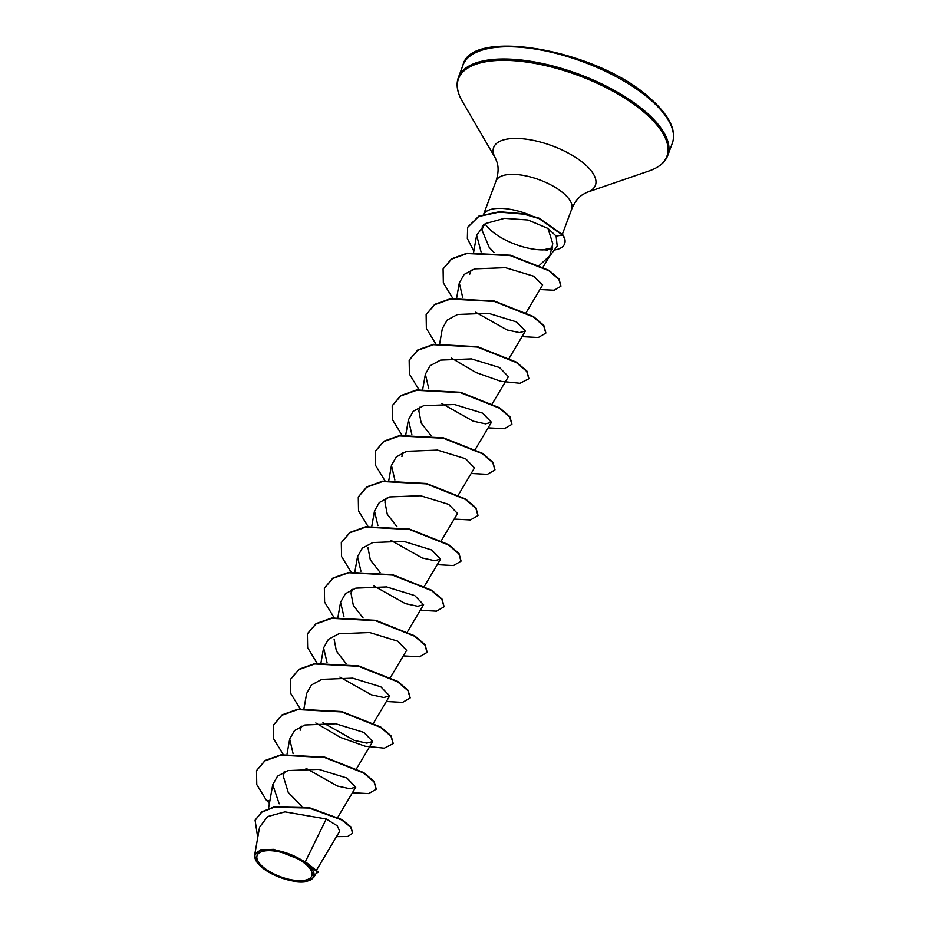 <?xml version="1.0" encoding="UTF-8"?>
<svg xmlns="http://www.w3.org/2000/svg" width="927" height="927" viewBox="0 0 927 927"><rect width="100%" height="100%" fill="white"/><g stroke="black" fill="none" stroke-linecap="round" stroke-linejoin="round"><path stroke-width="1.39" d="M263.071 867.012A29.166 11.773 20.4 0 1 266.964 850.719A29.166 11.773 20.4 0 1 305.864 864.312A29.166 11.773 20.4 0 1 301.982 880.604A29.166 11.773 20.4 0 1 263.071 867.012M261.541 867.104A31.263 12.607 20.4 0 1 256.234 861.09A31.263 12.607 20.4 0 1 270.348 849.665A31.263 12.607 20.4 0 1 307.393 864.207A31.263 12.607 20.4 0 1 308.83 880.65A31.263 12.607 20.4 0 1 261.541 867.104M256.234 861.09L254.647 855.123L260.499 849.85L273.801 849.341L305.354 861.728L318.448 872.168L307.903 864.091M548.529 257.671L557.197 246.095L556.107 236.061L547.973 228.436L552.782 243.708L549.838 255.713L539.352 265.423M494.126 252.55L489.213 247.382L482.04 230.186L483.662 224.705M485.076 223.778A40.359 16.292 -159.6 0 0 491.588 230.985A40.359 16.292 -159.6 0 0 542.816 249.884L552.376 249.131M530.696 215.365A40.359 16.292 -159.6 0 0 483.732 214.241M316.594 870.013L339.676 831.287L337.347 825.853L326.234 818.993L305.354 861.728M301.843 806.409L288.251 792.458L283.187 775.853L284.589 771.797M300.812 726.513L300.151 730.244L301.553 726.189M346.153 663.616L336.397 651.102L334.079 639.016M363.117 617.996L353.349 605.482L351.043 593.407L352.445 589.363M380.082 572.388L370.313 559.873L367.996 547.799M397.046 526.779L387.289 514.265L384.96 502.191L386.362 498.147M402.585 452.851L401.924 456.582L403.326 452.527M430.974 435.563L421.206 423.036L418.888 410.962L419.549 407.243M469.78 274.137L471.171 270.081M547.973 228.436L527.984 220L504.473 218.332L485.424 223.569L476.64 235.226L481.078 251.912M526.049 312.77L542.643 284.937L533.604 276.176L505.435 267.671L474.578 268.865L464.126 274.438L459.305 282.967L462.724 297.544M475.597 312.225L507.057 329.942L519.456 332.619L525.366 331.066L516.49 321.912L488.39 313.268L457.59 314.473L447.162 320.07L442.341 328.587L439.711 343.5M492.121 403.998L508.402 376.675L499.537 367.521L471.437 358.888L440.615 360.093L430.186 365.678L425.377 374.195L428.795 388.772M441.669 403.442L473.152 421.171L485.539 423.836L491.449 422.283L482.573 413.129L454.45 404.496L423.639 405.702L413.222 411.287L408.413 419.804L411.831 434.381M474.473 467.892L465.609 458.738L437.498 450.105L406.698 451.31L396.269 456.895L391.461 465.412L394.867 479.989M441.449 540.476L457.521 513.5L448.656 504.358L420.557 495.713L389.734 496.918L379.305 502.504L374.496 511.02L377.903 525.597M390.788 540.267L422.26 557.996L434.647 560.673L440.557 559.12L431.692 549.966L403.569 541.322L372.77 542.538L362.341 548.124L357.532 556.629L360.939 571.206M373.824 585.887L405.308 603.604L417.695 606.281L423.593 604.728L414.717 595.563L386.594 586.93L355.806 588.147L345.389 593.732L340.568 602.249L343.987 616.826M390.557 677.313L406.629 650.337L397.753 641.183L369.664 632.55L338.853 633.755L328.413 639.34L323.604 647.857L327.022 662.434M339.896 677.104L371.368 694.821L383.755 697.498L389.664 695.945L380.812 686.803L352.7 678.158L321.878 679.364L311.449 684.96L306.64 693.466L304.01 708.39M322.932 722.712L354.415 740.441L366.802 743.106L372.712 741.554L363.847 732.411L335.713 723.767L304.913 724.984L294.496 730.557L289.688 739.074L293.094 753.651M305.968 768.321L337.44 786.05L349.838 788.726L355.748 787.162L346.86 778.008L318.749 769.375L287.961 770.58L277.544 776.166L272.723 784.682L279.189 803.813M326.234 818.993L284.983 811.867L267.613 816.548L259.572 827.151L254.647 855.123M313.847 877.209L317.022 871.89L309.143 865.076L313.847 877.209L308.83 880.65M352.712 833.025L350.835 826.78L341.785 819.538L309.212 807.649L274.102 806.907L261.808 811.855L255.168 820.071M269.815 801.16L266.339 800.175L269.433 803.315M336.478 836.641L347.613 836.536L352.654 833.222L350.696 827.162L341.646 819.92L309.073 808.02L273.963 807.278L261.669 812.237L255.099 820.268L257.729 837.591M316.142 873.361L318.448 872.168M542.816 249.884L552.596 247.81M256.582 770.499L265.134 760.453L280.951 754.81L324.821 757.162L363.801 772.643L374.207 781.554L376.235 789.051M273.535 724.902L282.086 714.844L297.915 709.201L341.785 711.554L380.777 727.035L391.171 735.945L393.199 743.442M290.499 679.294L299.05 669.236L314.867 663.593L358.737 665.934L397.729 681.426L408.135 690.337L410.163 697.834M307.463 633.674L316.014 623.628L331.831 617.985L375.702 620.325L414.693 635.818L425.099 644.717L427.127 652.214M324.427 588.066L332.978 578.008L348.795 572.365L392.677 574.717L431.658 590.209L442.063 599.109L444.079 606.606M341.379 542.457L349.942 532.411L365.759 526.756L409.63 529.108L448.622 544.601L459.027 553.5L461.043 560.997M358.343 496.849L366.895 486.802L382.712 481.148L426.582 483.5L465.574 498.981L475.98 507.892L478.008 515.389M375.319 451.229L383.871 441.182L399.688 435.539L443.558 437.88L482.538 453.373L492.944 462.283L494.972 469.769M392.272 405.62L400.823 395.574L416.652 389.931L460.522 392.272L499.514 407.764L509.908 416.675L511.936 424.172M409.236 360.024L417.787 349.966L433.604 344.323L477.475 346.663L516.466 362.156L526.872 371.067L528.9 378.552M426.2 314.404L434.751 304.346L450.568 298.703L494.439 301.055L533.431 316.536L543.836 325.447L545.864 332.944M443.164 268.784L451.576 258.83L467.115 253.175L510.383 255.215L548.981 270.348L559.016 278.957L560.951 286.061M467.706 227.196L478.842 216.118L499.352 211.727L524.218 213.789L539.224 218.227L562.967 234.995L556.107 236.061M266.339 800.175L256.767 784.59L256.501 770.696L264.995 760.835L280.811 755.192L324.682 757.544L363.662 773.025L374.068 781.936L376.165 789.236L368.656 793.605L352.422 792.736M283.198 754.451L273.708 738.935L273.465 725.088L281.947 715.227L297.764 709.584L341.646 711.936L380.626 727.417L391.032 736.328L393.129 743.639L384.276 748.17L365.134 746.212L340.336 737.405L315.794 722.967M300.163 708.842L290.672 693.326L290.429 679.479L298.911 669.618L314.716 663.975L358.598 666.316L397.59 681.808L407.996 690.719L410.093 698.019L402.585 702.388L386.35 701.507M317.127 663.234L307.637 647.706L307.393 633.859L315.875 623.998L331.692 618.355L375.562 620.708L414.543 636.189L424.948 645.099L427.057 652.411L419.549 656.779L403.315 655.899M334.091 617.614L324.601 602.098L324.357 588.251L332.839 578.39L348.656 572.747L392.527 575.099L431.518 590.592L441.924 599.491L444.021 606.803L436.513 611.171L420.279 610.29M351.043 572.005L341.565 556.49L341.31 542.654L349.792 532.782L365.609 527.139L409.491 529.491L448.483 544.972L458.888 553.882L460.974 561.194L453.465 565.563L437.243 564.682M368.007 526.397L358.529 510.881L358.274 497.034L366.756 487.173L382.573 481.53L426.443 483.871L465.435 499.363L475.841 508.274L477.938 515.574L470.441 519.943L454.207 519.074M384.972 480.789L375.481 465.261L375.238 451.414L383.732 441.565L399.549 435.922L443.419 438.262L482.399 453.755L492.805 462.654L494.902 469.966L487.393 474.334L471.159 473.465M401.936 435.18L392.445 419.653L392.202 405.817L400.684 395.956L416.501 390.302L460.383 392.654L499.363 408.147L509.769 417.057L511.866 424.357L504.358 428.726L488.123 427.845M418.9 389.572L409.41 374.044L409.166 360.209L417.648 350.348L433.454 344.693L477.335 347.046L516.327 362.538L526.733 371.437L528.83 378.749L519.977 383.291L500.835 381.321L476.038 372.527L451.484 358.089M435.864 343.952L426.374 328.436L426.13 314.589L434.612 304.728L450.429 299.085L494.3 301.437L533.28 316.918L543.685 325.829L545.794 333.129L538.286 337.509L522.052 336.628M452.816 298.343L443.338 282.816L443.094 268.981L451.437 259.212L466.976 253.546L510.244 255.597L548.842 270.719L558.865 279.34L560.881 286.258L554.184 290.232L539.885 289.548M473.836 251.124L467.359 238.517L467.637 227.393L478.703 216.501L499.213 212.098L524.079 214.172L539.085 218.61L562.828 235.377A39.108 15.782 -159.6 0 1 564.543 243.928A39.108 15.782 -159.6 0 1 554.253 250.023M542.886 249.687A39.108 15.782 -159.6 0 0 547.463 250.012M564.613 243.731A39.108 15.782 -159.6 0 0 564.682 243.546A39.108 15.782 -159.6 0 0 562.967 234.995M462.955 65.249A111.704 45.075 20.4 0 1 539.572 49.78A111.704 45.075 20.4 0 1 649.595 99.015A111.704 45.075 20.4 0 1 672.353 143.117L667.799 155.377A111.704 45.075 20.4 0 0 645.03 111.263A111.704 45.075 20.4 0 0 535.018 62.039A111.704 45.075 20.4 0 0 458.401 77.497L462.955 65.249C470.673 27.567 596.524 49.351 649.445 97.741C669.12 115.041 676.756 130.162 672.353 143.117M483.651 214.264L496.015 181.043C498.286 174.079 498.691 167.996 497.22 162.793L495.528 158.401L462.272 101.275A111.182 44.867 20.4 0 1 512.48 60.614A111.182 44.867 20.4 0 1 644.253 112.376A111.182 44.867 20.4 0 1 649.34 170.846C659.085 167.405 665.238 162.248 667.799 155.377M495.528 158.401A54.264 21.889 20.4 0 1 520.035 138.563A54.264 21.889 20.4 0 1 584.346 163.824A54.264 21.889 20.4 0 1 586.826 192.364L649.34 170.846M496.015 181.043A40.359 16.292 20.4 0 1 523.697 175.446A40.359 16.292 20.4 0 1 563.454 193.245A40.359 16.292 20.4 0 1 571.681 209.178C574.508 202.422 578.17 197.555 582.677 194.577L586.826 192.364M462.272 101.275C457.138 92.306 455.852 84.38 458.401 77.497M268.517 808.495L272.723 784.682M337.776 817.313L355.748 787.162M283.187 775.853L283.847 772.121M287.046 753.999L289.676 739.074M356.64 768.529L372.712 741.554M373.396 723.269L389.664 695.945M320.974 662.782L323.604 647.857M337.938 617.162L340.568 602.249M407.521 631.704L423.593 604.728M351.043 593.407L351.692 589.688M354.902 571.553L357.532 556.629M424.276 586.432L440.557 559.108M371.854 525.945L374.496 511.02M384.96 502.191L385.62 498.459M388.819 480.337L391.461 465.412M458.413 494.867L474.485 467.892M405.783 434.728L408.413 419.804M475.366 449.259L491.449 422.283M422.747 389.12L425.377 374.195M509.085 358.378L525.366 331.066M456.675 297.891L459.305 282.967M473.639 252.283L476.64 235.226M542.955 267.266L549.838 255.713M562.399 234.137L571.681 209.178M482.04 230.186L482.353 225.725"/></g></svg>

